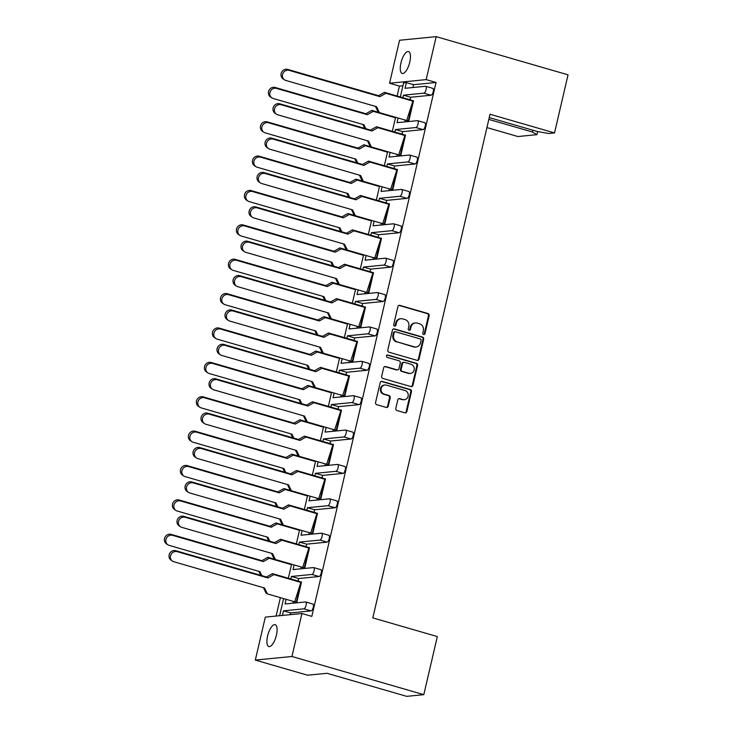 <?xml version="1.0" encoding="UTF-8"?>
<svg xmlns="http://www.w3.org/2000/svg" width="733" height="733" viewBox="0 0 733 733"><rect width="100%" height="100%" fill="white"/><g stroke="black" fill="none" stroke-linecap="round" stroke-linejoin="round"><path stroke-width="1.1" d="M402.151 399.604L402.838 399.531A4.673 4.306 84.4 0 0 404.35 399.677L403.663 399.742A4.673 4.306 84.4 0 1 402.151 399.604L399.064 398.706A1.75 1.613 84.4 0 0 398.853 398.66M403.883 362.304L403.187 362.377A1.75 1.613 84.4 0 0 401.794 363.66L400.484 369.313A1.75 1.613 84.4 0 0 401.657 371.448L408.18 373.344A4.673 4.306 84.4 0 0 409.692 373.482L410.379 373.418A4.673 4.306 84.4 0 0 410.966 364.246L404.442 362.359A1.75 1.613 84.4 0 0 402.49 363.595L401.171 369.24A1.75 1.613 84.4 0 0 402.344 371.384L408.867 373.271A4.673 4.306 84.4 0 0 410.379 373.418M416.032 346.993L415.345 347.057A5.598 5.149 84.4 0 1 413.54 346.892L397.35 341.935A5.598 5.149 84.4 0 1 393.603 335.082L394.171 332.635A1.228 1.127 84.4 0 1 395.545 331.774L420.238 338.93A1.228 1.127 84.4 0 1 421.063 340.424L420.495 342.87A5.598 5.149 84.4 0 1 414.237 346.819L397.35 341.935M423.619 334.459A1.228 1.127 84.4 0 0 424.984 333.597L429.162 315.666A1.75 1.613 84.4 0 0 427.99 313.532L399.851 305.377A1.75 1.613 84.4 0 0 397.891 306.614L393.722 324.536A1.228 1.127 84.4 0 0 394.94 326.075A1.228 1.127 84.4 0 0 395.912 325.177L396.452 322.85A5.598 5.149 84.4 0 1 402.71 318.901L405.056 319.579A5.598 5.149 84.4 0 1 408.803 326.432L408.263 328.75A1.228 1.127 84.4 0 0 409.472 330.281A1.228 1.127 84.4 0 0 410.453 329.383L410.993 327.065A5.598 5.149 84.4 0 1 417.251 323.116L419.588 323.794A5.598 5.149 84.4 0 1 423.335 330.638L422.794 332.956A1.228 1.127 84.4 0 0 423.619 334.459M423.665 334.468A1.228 1.127 84.4 0 0 424.297 333.662L428.466 315.731A1.75 1.613 84.4 0 0 427.302 313.596L399.164 305.45A1.75 1.613 84.4 0 0 398.944 305.404M394.583 326.048A1.228 1.127 84.4 0 0 395.224 325.241L395.765 322.923L396.452 322.85M409.124 330.262A1.228 1.127 84.4 0 0 409.756 329.456L410.297 327.129L410.993 327.065M409.774 62.094A11.398 4.16 -73.9 0 0 408.528 51.576A11.398 4.16 -73.9 0 0 400.942 62.965A11.398 4.16 -73.9 0 0 402.188 73.474A11.398 4.16 -73.9 0 0 409.774 62.094M276.414 635.172A11.398 4.16 -73.9 0 0 275.168 624.653A11.398 4.16 -73.9 0 0 267.582 636.042A11.398 4.16 -73.9 0 0 268.828 646.552A11.398 4.16 -73.9 0 0 276.414 635.172M402.838 399.531L399.751 398.642A1.75 1.613 84.4 0 0 397.799 399.87L395.811 408.391A1.75 1.613 84.4 0 0 396.984 410.535L404.882 412.816A1.75 1.613 84.4 0 0 406.833 411.589L411.47 391.679A1.75 1.613 84.4 0 0 410.297 389.535L382.159 381.389A1.75 1.613 84.4 0 0 380.207 382.626L375.571 402.527A1.75 1.613 84.4 0 0 376.744 404.671L386.282 407.429A1.75 1.613 84.4 0 0 388.233 406.201L390.213 397.68A1.75 1.613 84.4 0 0 389.049 395.536L384.321 394.171A4.673 4.306 84.4 0 1 384.907 384.999A4.673 4.306 84.4 0 1 386.419 385.146L404.946 390.506A4.673 4.306 84.4 0 1 404.35 399.677M301.941 613.512L291.945 656.484L255.322 660.085L265.319 617.113L301.941 613.512L311.818 616.371L436.053 82.481L426.175 79.622L389.562 83.232L399.558 40.26L436.181 36.65L426.175 79.622M436.181 36.65L568.038 74.83L554.524 132.93L490.029 114.256L372.822 617.892L437.326 636.565L423.802 694.664L291.945 656.484M417.095 360.343A1.75 1.613 84.4 0 0 419.047 359.115L423.683 339.205A1.75 1.613 84.4 0 0 422.51 337.061L394.372 328.915A1.75 1.613 84.4 0 0 392.421 330.152L387.784 350.062A1.75 1.613 84.4 0 0 388.957 352.197L417.095 360.343M417.572 365.437L412.945 385.347A1.75 1.613 84.4 0 1 410.984 386.584L382.846 378.439A1.75 1.613 84.4 0 1 381.682 376.295L383.661 367.774A1.75 1.613 84.4 0 1 385.613 366.537L397.029 369.844A1.75 1.613 84.4 0 0 398.981 368.607L400.3 362.954A1.75 1.613 84.4 0 0 399.128 360.819L387.244 357.374A1.228 1.127 84.4 0 1 387.4 354.983A1.228 1.127 84.4 0 1 387.794 355.019L416.408 363.302A1.75 1.613 84.4 0 1 417.572 365.437L416.885 365.51L412.248 385.421L412.945 385.347M554.524 132.93L548.797 133.498L537.39 131.528L489.25 117.592M283.607 598.586L279.621 615.711M291.606 564.208L288.344 578.245M402.948 85.743L399.43 86.091L397.121 96.023M280.382 597.661L276.103 616.059M299.605 529.831L296.343 543.868M307.603 495.453L304.342 509.49M315.602 461.075L312.34 475.112M323.601 426.698L320.339 440.735M331.6 392.32L328.338 406.357M339.608 357.942L336.337 371.979M347.607 323.565L344.336 337.601M355.606 289.187L352.335 303.224M363.605 254.809L360.343 268.846M371.604 220.431L368.342 234.468M379.602 186.054L376.341 200.082M387.601 151.676L384.339 165.704M395.6 117.298L392.338 131.326M290.864 578.978L291.45 576.459L298.615 578.539L298.029 581.049M293.301 601.399L292.879 603.195M286.127 599.319L285.045 603.965L305.496 601.949A3.564 1.301 -73.9 0 1 305.688 601.967L312.854 604.038A3.564 1.301 106.1 0 1 313.248 607.327A3.564 1.301 106.1 0 1 311.067 610.901L303.902 608.83A3.564 1.301 -73.9 0 0 306.073 605.256A3.564 1.301 -73.9 0 0 305.688 601.967M282.379 615.436L283.451 610.836L290.616 612.916L290.204 614.666M412.377 100.668L413.513 100.742L408.913 120.505L406.705 120.542L408.913 120.505M404.378 135.046L405.505 135.119L400.905 154.883L398.706 154.92L400.905 154.883M396.37 169.424L397.506 169.497L392.906 189.261L390.707 189.297L392.906 189.261M388.371 203.801L389.507 203.875L384.907 223.638L382.708 223.675L384.907 223.638M380.372 238.179L381.508 238.252L376.909 258.016L374.71 258.053L376.909 258.016M372.373 272.557L373.509 272.63L368.91 292.394L366.711 292.43L368.91 292.394M364.374 306.935L365.51 307.008L360.911 326.771L358.703 326.808L360.911 326.771M356.375 341.312L357.512 341.386L352.912 361.149L350.704 361.186L352.912 361.149M348.377 375.69L349.513 375.763L344.913 395.527L342.705 395.563L344.913 395.527M340.378 410.068L341.505 410.141L336.905 429.904L334.706 429.941L336.905 429.904M332.37 444.445L333.506 444.519L328.906 464.282L326.707 464.319L328.906 464.282M324.371 478.823L325.507 478.896L320.907 498.669L318.708 498.697L320.907 498.669M316.372 513.201L317.508 513.274L312.909 533.047L310.71 533.074L312.909 533.047M308.373 547.578L309.509 547.652L304.91 567.424L302.711 567.452L304.91 567.424M300.374 581.956L301.51 582.029L296.911 601.802L294.703 601.83L296.911 601.802M290.616 612.916L311.067 610.901M436.053 82.481L413.531 84.698L412.881 87.529M432.662 88.354A3.564 1.301 106.1 0 1 432.855 88.372A3.564 1.301 106.1 0 1 433.24 91.662A3.564 1.301 106.1 0 1 431.068 95.235L423.894 93.155A3.564 1.301 -73.9 0 0 426.075 89.582A3.564 1.301 -73.9 0 0 425.69 86.302A3.564 1.301 -73.9 0 0 425.497 86.283L405.047 88.299L406.366 82.627L403.608 82.893L400.337 96.948M402.866 97.681L403.452 95.171L410.617 97.251L431.068 95.235M410.617 97.251L410.031 99.761M405.294 120.102L404.882 121.907M424.664 122.732A3.564 1.301 106.1 0 1 424.856 122.75A3.564 1.301 106.1 0 1 425.241 126.039A3.564 1.301 106.1 0 1 423.06 129.613L415.895 127.533A3.564 1.301 -73.9 0 0 418.076 123.959A3.564 1.301 -73.9 0 0 417.691 120.679A3.564 1.301 -73.9 0 0 417.498 120.661L397.048 122.677L398.129 118.031M394.867 132.059L395.454 129.549L402.619 131.628L423.06 129.613M402.619 131.628L402.032 134.139M397.295 154.48L396.874 156.285M416.665 157.109A3.564 1.301 106.1 0 1 416.857 157.128A3.564 1.301 106.1 0 1 417.242 160.417A3.564 1.301 106.1 0 1 415.061 163.99L407.896 161.911A3.564 1.301 -73.9 0 0 410.077 158.337A3.564 1.301 -73.9 0 0 409.692 155.057A3.564 1.301 -73.9 0 0 409.5 155.039L389.049 157.054L390.13 152.409M386.868 166.437L387.445 163.926L394.62 166.006L415.061 163.99M394.62 166.006L394.033 168.517M389.296 188.857L388.875 190.662M408.666 191.487A3.564 1.301 106.1 0 1 408.858 191.505A3.564 1.301 106.1 0 1 409.243 194.795A3.564 1.301 106.1 0 1 407.062 198.368L399.897 196.288A3.564 1.301 -73.9 0 0 402.078 192.715A3.564 1.301 -73.9 0 0 401.693 189.435A3.564 1.301 -73.9 0 0 401.501 189.416L381.05 191.432L382.131 186.787M378.86 200.815L379.447 198.304L386.612 200.384L407.062 198.368M386.612 200.384L386.034 202.894M381.297 223.235L380.876 225.04M400.667 225.865A3.564 1.301 106.1 0 1 400.859 225.883A3.564 1.301 106.1 0 1 401.244 229.172A3.564 1.301 106.1 0 1 399.064 232.746L391.898 230.666A3.564 1.301 -73.9 0 0 394.079 227.093A3.564 1.301 -73.9 0 0 393.685 223.812A3.564 1.301 -73.9 0 0 393.502 223.794L373.051 225.81L374.132 221.164M370.861 235.192L371.448 232.682L378.613 234.762L399.064 232.746M378.613 234.762L378.026 237.272M373.299 257.613L372.877 259.418M392.668 260.242A3.564 1.301 106.1 0 1 392.851 260.261A3.564 1.301 106.1 0 1 393.245 263.55A3.564 1.301 106.1 0 1 391.065 267.124L383.9 265.044A3.564 1.301 -73.9 0 0 386.08 261.47A3.564 1.301 -73.9 0 0 385.686 258.19A3.564 1.301 -73.9 0 0 385.494 258.172L365.052 260.188L366.134 255.542M362.862 269.57L363.449 267.059L370.614 269.139L391.065 267.124M370.614 269.139L370.028 271.65M365.3 291.991L364.878 293.796M384.669 294.629A3.564 1.301 106.1 0 1 384.852 294.639A3.564 1.301 106.1 0 1 385.246 297.928A3.564 1.301 106.1 0 1 383.066 301.501L375.901 299.421A3.564 1.301 -73.9 0 0 378.081 295.848A3.564 1.301 -73.9 0 0 377.687 292.568A3.564 1.301 -73.9 0 0 377.495 292.549L357.053 294.565L358.125 289.92M354.864 303.948L355.45 301.437L362.615 303.517L383.066 301.501M362.615 303.517L362.029 306.027M357.292 326.368L356.879 328.173M376.661 329.007A3.564 1.301 106.1 0 1 376.854 329.016A3.564 1.301 106.1 0 1 377.248 332.306A3.564 1.301 106.1 0 1 375.067 335.879L367.902 333.799A3.564 1.301 -73.9 0 0 370.073 330.226A3.564 1.301 -73.9 0 0 369.689 326.945A3.564 1.301 -73.9 0 0 369.496 326.927L349.045 328.943L350.127 324.298M346.865 338.325L347.451 335.815L354.616 337.895L375.067 335.879M354.616 337.895L354.03 340.405M349.293 360.755L348.881 362.551M368.662 363.385A3.564 1.301 106.1 0 1 368.855 363.394A3.564 1.301 106.1 0 1 369.24 366.683A3.564 1.301 106.1 0 1 367.068 370.257L359.894 368.177A3.564 1.301 -73.9 0 0 362.075 364.603A3.564 1.301 -73.9 0 0 361.69 361.323A3.564 1.301 -73.9 0 0 361.497 361.305L341.047 363.321L342.128 358.675M338.866 372.703L339.452 370.192L346.617 372.272L367.068 370.257M346.617 372.272L346.031 374.783M341.294 395.133L340.882 396.929M360.663 397.762A3.564 1.301 106.1 0 1 360.856 397.772A3.564 1.301 106.1 0 1 361.241 401.061A3.564 1.301 106.1 0 1 359.069 404.634L351.895 402.554A3.564 1.301 -73.9 0 0 354.076 398.981A3.564 1.301 -73.9 0 0 353.691 395.701A3.564 1.301 -73.9 0 0 353.498 395.683L333.048 397.698L334.129 393.053M330.867 407.081L331.453 404.57L338.619 406.65L359.069 404.634M338.619 406.65L338.032 409.161M333.295 429.511L332.874 431.306M352.665 432.14A3.564 1.301 106.1 0 1 352.857 432.149A3.564 1.301 106.1 0 1 353.242 435.439A3.564 1.301 106.1 0 1 351.061 439.012L343.896 436.941A3.564 1.301 -73.9 0 0 346.077 433.359A3.564 1.301 -73.9 0 0 345.692 430.079A3.564 1.301 -73.9 0 0 345.5 430.06L325.049 432.076L326.13 427.431M322.868 441.458L323.445 438.948L330.62 441.028L351.061 439.012M330.62 441.028L330.033 443.538M325.296 463.888L324.875 465.684M344.666 466.518A3.564 1.301 106.1 0 1 344.858 466.527A3.564 1.301 106.1 0 1 345.243 469.816A3.564 1.301 106.1 0 1 343.062 473.39L335.897 471.319A3.564 1.301 -73.9 0 0 338.078 467.746A3.564 1.301 -73.9 0 0 337.693 464.456A3.564 1.301 -73.9 0 0 337.501 464.438L317.05 466.454L318.131 461.808M314.86 475.836L315.447 473.326L322.612 475.405L343.062 473.39M322.612 475.405L322.034 477.916M317.297 498.266L316.876 500.062M336.667 500.896A3.564 1.301 106.1 0 1 336.859 500.905A3.564 1.301 106.1 0 1 337.244 504.194A3.564 1.301 106.1 0 1 335.063 507.767L327.898 505.697A3.564 1.301 -73.9 0 0 330.079 502.123A3.564 1.301 -73.9 0 0 329.685 498.834A3.564 1.301 -73.9 0 0 329.502 498.816L309.051 500.831L310.132 496.186M306.861 510.214L307.448 507.703L314.613 509.783L335.063 507.767M314.613 509.783L314.036 512.294M309.299 532.644L308.877 534.439M328.668 535.273A3.564 1.301 106.1 0 1 328.851 535.282A3.564 1.301 106.1 0 1 329.245 538.572A3.564 1.301 106.1 0 1 327.065 542.145L319.9 540.074A3.564 1.301 -73.9 0 0 322.08 536.501A3.564 1.301 -73.9 0 0 321.686 533.212A3.564 1.301 -73.9 0 0 321.503 533.193L301.052 535.209L302.133 530.564M298.862 544.601L299.449 542.081L306.614 544.161L327.065 542.145M306.614 544.161L306.027 546.671M301.3 567.021L300.878 568.817M320.669 569.651A3.564 1.301 106.1 0 1 320.852 569.66A3.564 1.301 106.1 0 1 321.246 572.949A3.564 1.301 106.1 0 1 319.066 576.523L311.901 574.452A3.564 1.301 -73.9 0 0 314.081 570.879A3.564 1.301 -73.9 0 0 313.687 567.589A3.564 1.301 -73.9 0 0 313.495 567.571L293.053 569.587L294.125 564.941M298.615 578.539L319.066 576.523M413.531 84.698L406.366 82.627M283.451 610.836L303.902 608.83M291.45 576.459L311.901 574.452M299.449 542.081L319.9 540.074M307.448 507.703L327.898 505.697M315.447 473.326L335.897 471.319M323.445 438.948L343.896 436.941M331.453 404.57L351.895 402.554M339.452 370.192L359.894 368.177M347.451 335.815L367.902 333.799M355.45 301.437L375.901 299.421M363.449 267.059L383.9 265.044M371.448 232.682L391.898 230.666M379.447 198.304L399.897 196.288M387.445 163.926L407.896 161.911M395.454 129.549L415.895 127.533M403.452 95.171L423.894 93.155M423.802 694.664L406.696 696.35L327.074 673.297L307.558 675.212L255.322 660.085M399.43 86.091L389.562 83.232M537.655 131.573L536.932 134.661L517.901 136.54L486.923 127.569M536.932 134.661L532.424 132.013L532.845 130.208M488.829 119.397L532.424 132.013M415.446 322.941L414.75 323.015A5.598 5.149 84.4 0 0 410.297 327.129M400.905 318.736L400.218 318.8A5.598 5.149 84.4 0 0 395.765 322.923M417.306 360.389A1.75 1.613 84.4 0 0 418.36 359.179L422.987 339.269A1.75 1.613 84.4 0 0 421.823 337.134L393.685 328.98A1.75 1.613 84.4 0 0 393.465 328.934M395.151 331.737L394.455 331.811A1.228 1.127 84.4 0 0 393.484 332.709L394.171 332.635M396.663 341.999A5.598 5.149 84.4 0 1 392.915 335.155L393.484 332.709M411.204 386.63A1.75 1.613 84.4 0 0 412.248 385.421M397.588 369.899L396.901 369.963A1.75 1.613 84.4 0 1 396.342 369.908L384.926 366.61A1.75 1.613 84.4 0 0 384.715 366.564M416.885 365.51A1.75 1.613 84.4 0 0 415.712 363.366L387.106 355.084A1.228 1.127 84.4 0 0 387.061 355.074M384.907 384.999L384.22 385.072A4.673 4.306 84.4 0 0 383.625 394.235L384.321 394.171M386.493 407.475A1.75 1.613 84.4 0 0 387.546 406.265L389.525 397.744A1.75 1.613 84.4 0 0 388.353 395.609L383.625 394.235M405.092 412.862A1.75 1.613 84.4 0 0 406.146 411.653L410.782 391.743A1.75 1.613 84.4 0 0 409.61 389.608L381.472 381.453A1.75 1.613 84.4 0 0 381.261 381.407M284.486 79.833L283.075 78.88A5.342 4.939 -56 0 1 287.757 69.415L289.159 70.368A5.342 4.939 124 0 0 284.486 79.833A5.342 4.939 124 0 0 285.778 80.428L376.551 106.716L379.373 112.598L406.687 120.505L413.027 100.604M412.23 104.04L408.428 120.368L406.687 120.505M413.183 101.209L411.781 100.265L384.468 92.358L385.87 93.302L413.183 101.209M379.373 112.598L377.971 111.654L375.443 106.395M385.87 93.302L379.941 96.646L378.53 95.702L384.468 92.358M289.159 70.368L379.941 96.646M287.757 69.415L378.53 95.702M271.861 97.865L270.459 96.921A5.342 4.939 -56 0 1 275.132 87.456L276.543 88.4A5.342 4.939 124 0 0 271.861 97.865A5.342 4.939 124 0 0 273.152 98.469L363.925 124.757L365.831 128.715M275.132 87.456L365.914 113.743L371.842 110.39L373.253 111.343L395.49 117.784M373.253 111.343L367.315 114.687L365.914 113.743M276.543 88.4L367.315 114.687M371.842 110.39L379.309 112.552M364.732 128.403L362.826 124.436M276.478 114.211L275.077 113.258A5.342 4.939 -56 0 1 279.759 103.793L281.16 104.746A5.342 4.939 124 0 0 276.478 114.211A5.342 4.939 124 0 0 277.77 114.806L368.552 141.093L371.374 146.976L398.688 154.883L405.028 134.982M404.231 138.418L400.429 154.745L398.688 154.883M405.184 135.587L403.773 134.643L376.469 126.736L377.871 127.679L405.184 135.587M371.374 146.976L369.973 146.032L367.444 140.773M377.871 127.679L371.943 131.024L370.531 130.08L376.469 126.736M281.16 104.746L371.943 131.024M279.759 103.793L370.531 130.08M268.48 148.588L267.078 147.635A5.342 4.939 -56 0 1 271.76 138.171L273.162 139.123A5.342 4.939 124 0 0 268.48 148.588A5.342 4.939 124 0 0 269.771 149.184L360.554 175.471L363.376 181.353L390.689 189.261L397.029 169.36M396.232 172.796L392.43 189.123L390.689 189.261M397.185 169.964L395.774 169.021L368.461 161.113L369.872 162.057L397.185 169.964M363.376 181.353L361.965 180.41L359.445 175.15M369.872 162.057L363.935 165.401L362.533 164.458L368.461 161.113M273.162 139.123L363.935 165.401M271.76 138.171L362.533 164.458M260.481 182.966L259.079 182.013A5.342 4.939 -56 0 1 263.761 172.548L265.163 173.501A5.342 4.939 124 0 0 260.481 182.966A5.342 4.939 124 0 0 261.773 183.562L352.546 209.849L355.377 215.731L382.69 223.638L389.031 203.737M388.233 207.173L384.431 223.501L382.69 223.638M389.186 204.342L387.775 203.398L360.462 195.491L361.873 196.435L389.186 204.342M355.377 215.731L353.966 214.787L351.446 209.528M361.873 196.435L355.936 199.779L354.534 198.835L360.462 195.491M265.163 173.501L355.936 199.779M263.761 172.548L354.534 198.835M252.482 217.344L251.08 216.391A5.342 4.939 -56 0 1 255.753 206.926L257.164 207.879A5.342 4.939 124 0 0 252.482 217.344A5.342 4.939 124 0 0 253.774 217.939L344.547 244.226L347.378 250.109L374.691 258.016L381.032 238.115M380.235 241.551L376.432 257.879L374.691 258.016M381.187 238.72L379.776 237.776L352.463 229.869L353.874 230.813L381.187 238.72M347.378 250.109L345.967 249.165L343.447 243.906M353.874 230.813L347.937 234.166L346.535 233.213L352.463 229.869M257.164 207.879L347.937 234.166M255.753 206.926L346.535 233.213M244.483 251.721L243.072 250.768A5.342 4.939 -56 0 1 247.754 241.304L249.165 242.256A5.342 4.939 124 0 0 244.483 251.721A5.342 4.939 124 0 0 245.775 252.326L336.548 278.604L339.379 284.486L366.683 292.394L373.033 272.493M372.227 275.929L368.433 292.256L366.683 292.394M373.179 273.097L371.778 272.154L344.464 264.246L345.875 265.19L373.179 273.097M339.379 284.486L337.968 283.543L335.448 278.283M345.875 265.19L339.938 268.544L338.536 267.591L344.464 264.246M249.165 242.256L339.938 268.544M247.754 241.304L338.536 267.591M236.484 286.099L235.073 285.146A5.342 4.939 -56 0 1 239.755 275.681L241.166 276.634A5.342 4.939 124 0 0 236.484 286.099A5.342 4.939 124 0 0 237.776 286.704L328.549 312.982L331.371 318.864L358.684 326.771L365.034 306.87M364.228 310.306L360.434 326.634L358.703 326.808M365.181 307.484L363.779 306.531L336.465 298.624L337.867 299.568L365.181 307.484M331.371 318.864L329.969 317.92L327.44 312.661M337.867 299.568L331.939 302.921L330.528 301.969L336.465 298.624M241.166 276.634L331.939 302.921M239.755 275.681L330.528 301.969M228.485 320.477L227.074 319.524A5.342 4.939 -56 0 1 231.756 310.059L233.167 311.012A5.342 4.939 124 0 0 228.485 320.477A5.342 4.939 124 0 0 229.777 321.081L320.55 347.36L323.372 353.242L350.686 361.149L357.035 341.248M356.229 344.684L352.436 361.012L350.686 361.149M357.182 341.862L355.78 340.909L328.466 333.002L329.868 333.946L357.182 341.862M323.372 353.242L321.97 352.298L319.441 347.039M329.868 333.946L323.94 337.299L322.529 336.346L328.466 333.002M233.167 311.012L323.94 337.299M231.756 310.059L322.529 336.346M220.486 354.854L219.075 353.902A5.342 4.939 -56 0 1 223.757 344.437L225.159 345.39A5.342 4.939 124 0 0 220.486 354.854A5.342 4.939 124 0 0 221.778 355.459L312.551 381.737L315.373 387.62L342.687 395.536L349.027 375.626M348.23 379.062L344.428 395.389L342.687 395.536M349.183 376.24L347.781 375.287L320.468 367.38L321.869 368.323L349.183 376.24M315.373 387.62L313.971 386.676L311.443 381.417M321.869 368.323L315.941 371.677L314.53 370.724L320.468 367.38M225.159 345.39L315.941 371.677M223.757 344.437L314.53 370.724M263.862 132.242L262.451 131.299A5.342 4.939 -56 0 1 267.133 121.834L268.544 122.778A5.342 4.939 124 0 0 263.862 132.242A5.342 4.939 124 0 0 265.154 132.847L355.926 159.134L357.832 163.093M267.133 121.834L357.915 148.121L363.843 144.768L365.254 145.72L387.491 152.162M365.254 145.72L359.317 149.065L357.915 148.121M268.544 122.778L359.317 149.065M363.843 144.768L371.31 146.93M356.724 162.781L354.827 158.814M255.863 166.62L254.452 165.676A5.342 4.939 -56 0 1 259.134 156.211L260.545 157.155A5.342 4.939 124 0 0 255.863 166.62A5.342 4.939 124 0 0 257.155 167.225L347.928 193.512L349.833 197.47M259.134 156.211L349.907 182.499L355.844 179.145L357.246 180.098L379.492 186.539M357.246 180.098L351.318 183.442L349.907 182.499M260.545 157.155L351.318 183.442M355.844 179.145L363.311 181.308M348.725 197.159L346.819 193.191M247.864 200.998L246.453 200.054A5.342 4.939 -56 0 1 251.135 190.589L252.546 191.533A5.342 4.939 124 0 0 247.864 200.998A5.342 4.939 124 0 0 249.156 201.602L339.929 227.89L341.835 231.857M251.135 190.589L341.908 216.876L347.845 213.523L349.247 214.476L371.494 220.917M349.247 214.476L343.319 217.82L341.908 216.876M252.546 191.533L343.319 217.82M347.845 213.523L355.313 215.685M340.726 231.536L338.82 227.569M239.865 235.375L238.454 234.432A5.342 4.939 -56 0 1 243.136 224.967L244.538 225.911A5.342 4.939 124 0 0 239.865 235.375A5.342 4.939 124 0 0 241.157 235.98L331.93 262.267L333.836 266.235M243.136 224.967L333.909 251.254L339.846 247.901L341.248 248.854L363.495 255.295M341.248 248.854L335.32 252.198L333.909 251.254M244.538 225.911L335.32 252.198M339.846 247.901L347.305 250.063M332.727 265.914L330.821 261.947M231.857 269.753L230.455 268.809A5.342 4.939 -56 0 1 235.137 259.345L236.539 260.288A5.342 4.939 124 0 0 231.857 269.753A5.342 4.939 124 0 0 233.149 270.358L323.931 296.645L325.837 300.612M235.137 259.345L325.91 285.632L331.847 282.278L333.249 283.231L355.496 289.672M333.249 283.231L327.321 286.576L325.91 285.632M236.539 260.288L327.321 286.576M331.847 282.278L339.306 284.441M324.728 300.292L322.822 296.324M223.858 304.131L222.456 303.187A5.342 4.939 -56 0 1 227.138 293.722L228.54 294.666A5.342 4.939 124 0 0 223.858 304.131A5.342 4.939 124 0 0 225.15 304.736L315.932 331.023L317.829 334.99M227.138 293.722L317.911 320.009L323.839 316.665L325.25 317.609L347.488 324.05M325.25 317.609L319.313 320.953L317.911 320.009M228.54 294.666L319.313 320.953M323.839 316.665L331.307 318.818M316.729 334.669L314.824 330.702M215.859 338.509L214.457 337.565A5.342 4.939 -56 0 1 219.14 328.1L220.541 329.044A5.342 4.939 124 0 0 215.859 338.509A5.342 4.939 124 0 0 217.151 339.113L307.924 365.401L309.83 369.368M219.14 328.1L309.912 354.387L315.841 351.043L317.252 351.987L339.489 358.428M317.252 351.987L311.314 355.331L309.912 354.387M220.541 329.044L311.314 355.331M315.841 351.043L323.308 353.196M308.73 369.047L306.825 365.08M212.478 389.232L211.077 388.279A5.342 4.939 -56 0 1 215.759 378.814L217.16 379.767A5.342 4.939 124 0 0 212.478 389.232A5.342 4.939 124 0 0 213.77 389.837L304.552 416.115L307.374 421.997L334.688 429.914L341.028 410.004M340.231 413.439L336.429 429.767L334.688 429.914M341.184 410.617L339.773 409.665L312.469 401.757L313.871 402.701L341.184 410.617M307.374 421.997L305.973 421.054L303.444 415.794M313.871 402.701L307.942 406.055L306.531 405.102L312.469 401.757M217.16 379.767L307.942 406.055M215.759 378.814L306.531 405.102M204.48 423.61L203.078 422.657A5.342 4.939 -56 0 1 207.76 413.192L209.162 414.145A5.342 4.939 124 0 0 204.48 423.61A5.342 4.939 124 0 0 205.771 424.215L296.553 450.493L299.376 456.375L326.643 464.273M332.232 447.826L328.43 464.145L326.689 464.291L333.029 444.381M333.185 444.995L331.774 444.042L304.461 436.135L305.872 437.079L333.185 444.995M299.376 456.375L297.964 455.431L295.445 450.172M305.872 437.079L299.934 440.432L298.533 439.479L304.461 436.135M209.162 414.145L299.934 440.432M207.76 413.192L298.533 439.479M196.481 457.988L195.079 457.035A5.342 4.939 -56 0 1 199.761 447.57L201.163 448.523A5.342 4.939 124 0 0 196.481 457.988A5.342 4.939 124 0 0 197.773 458.592L288.545 484.87L291.377 490.753L318.69 498.669L325.031 478.759M324.233 482.204L320.431 498.522L318.69 498.669M325.186 479.373L323.775 478.42L296.462 470.513L297.873 471.456L325.186 479.373M291.377 490.753L289.966 489.809L287.446 484.55M297.873 471.456L291.936 474.81L290.534 473.857L296.462 470.513M201.163 448.523L291.936 474.81M199.761 447.57L290.534 473.857M207.86 372.886L206.459 371.943A5.342 4.939 -56 0 1 211.131 362.478L212.543 363.421A5.342 4.939 124 0 0 207.86 372.886A5.342 4.939 124 0 0 209.152 373.491L299.925 399.778L301.831 403.746M211.131 362.478L301.914 388.765L307.842 385.421L309.253 386.364L331.49 392.806M309.253 386.364L303.315 389.709L301.914 388.765M212.543 363.421L303.315 389.709M307.842 385.421L315.309 387.574M300.732 403.425L298.826 399.458M199.862 407.264L198.451 406.32A5.342 4.939 -56 0 1 203.133 396.855L204.544 397.799A5.342 4.939 124 0 0 199.862 407.264A5.342 4.939 124 0 0 201.154 407.869L291.926 434.156L293.832 438.123M203.133 396.855L293.915 423.143L299.843 419.798L301.254 420.742L323.491 427.183M301.254 420.742L295.317 424.086L293.915 423.143M204.544 397.799L295.317 424.086M299.843 419.798L307.31 421.961M292.724 437.803L290.827 433.835M191.863 441.642L190.452 440.698A5.342 4.939 -56 0 1 195.134 431.233L196.545 432.186A5.342 4.939 124 0 0 191.863 441.642A5.342 4.939 124 0 0 193.155 442.246L283.928 468.534L285.833 472.501M195.134 431.233L285.907 457.52L291.844 454.176L293.246 455.12L315.492 461.561M293.246 455.12L287.318 458.464L285.907 457.52M196.545 432.186L287.318 458.464M291.844 454.176L299.311 456.338M284.725 472.18L282.819 468.213M188.482 492.365L187.08 491.412A5.342 4.939 -56 0 1 191.753 481.947L193.164 482.9A5.342 4.939 124 0 0 188.482 492.365A5.342 4.939 124 0 0 189.774 492.97L280.547 519.248L283.378 525.13L310.691 533.047L317.032 513.137M316.235 516.582L312.432 532.9L310.691 533.047M317.187 513.751L315.776 512.798L288.463 504.89L289.874 505.834L317.187 513.751M283.378 525.13L281.967 524.187L279.447 518.937M289.874 505.834L283.937 509.188L282.535 508.235L288.463 504.89M193.164 482.9L283.937 509.188M191.753 481.947L282.535 508.235M180.483 526.743L179.072 525.79A5.342 4.939 -56 0 1 183.754 516.325L185.165 517.278A5.342 4.939 124 0 0 180.483 526.743A5.342 4.939 124 0 0 181.775 527.348L272.548 553.626L275.379 559.508L302.683 567.424L309.033 547.514M308.226 550.959L304.433 567.278L302.683 567.424M309.179 548.128L307.778 547.175L280.464 539.268L281.875 540.221L309.179 548.128M275.379 559.508L273.968 558.564L271.448 553.314M281.875 540.221L275.938 543.565L274.536 542.612L280.464 539.268M185.165 517.278L275.938 543.565M183.754 516.325L274.536 542.612M172.484 561.121L171.073 560.168A5.342 4.939 -56 0 1 175.755 550.703L177.166 551.656A5.342 4.939 124 0 0 172.484 561.121A5.342 4.939 124 0 0 173.776 561.725L264.549 588.003L267.371 593.886L294.684 601.802L301.034 581.892M300.228 585.337L296.434 601.656L294.703 601.83M301.181 582.506L299.779 581.553L272.465 573.646L273.867 574.599L301.181 582.506M267.371 593.886L265.969 592.942L263.44 587.692M273.867 574.599L267.939 577.943L266.528 576.99L272.465 573.646M177.166 551.656L267.939 577.943M175.755 550.703L266.528 576.99M183.864 476.019L182.453 475.076A5.342 4.939 -56 0 1 187.135 465.611L188.546 466.564A5.342 4.939 124 0 0 183.864 476.019A5.342 4.939 124 0 0 185.156 476.624L275.929 502.911L277.834 506.879M187.135 465.611L277.908 491.898L283.845 488.554L285.247 489.497L307.494 495.939M285.247 489.497L279.319 492.842L277.908 491.898M188.546 466.564L279.319 492.842M283.845 488.554L291.313 490.716M276.726 506.558L274.82 502.591M175.865 510.397L174.454 509.453A5.342 4.939 -56 0 1 179.136 499.988L180.538 500.941A5.342 4.939 124 0 0 175.865 510.397A5.342 4.939 124 0 0 177.157 511.002L267.93 537.289L269.836 541.256M179.136 499.988L269.909 526.276L275.846 522.931L277.248 523.875L299.495 530.316M277.248 523.875L271.32 527.219L269.909 526.276M180.538 500.941L271.32 527.219M275.846 522.931L283.314 525.094M268.727 540.936L266.821 536.968M167.857 544.775L166.455 543.831A5.342 4.939 -56 0 1 171.137 534.366L172.539 535.319A5.342 4.939 124 0 0 167.857 544.775A5.342 4.939 124 0 0 169.149 545.379L259.931 571.667L261.837 575.634M171.137 534.366L261.91 560.653L267.847 557.309L269.249 558.253L291.496 564.694M269.249 558.253L263.321 561.597L261.91 560.653M172.539 535.319L263.321 561.597M267.847 557.309L275.306 559.471M260.728 575.313L258.822 571.346M408.18 373.344L408.867 373.271M413.54 346.892L414.237 346.819M424.297 333.662L424.984 333.597M395.224 325.241L395.912 325.177M409.756 329.456L410.453 329.383M399.164 305.45L399.851 305.377M427.302 313.596L427.99 313.532M428.466 315.731L429.162 315.666M393.685 328.98L394.372 328.915M421.823 337.134L422.51 337.061M422.987 339.269L423.683 339.205M418.36 359.179L419.047 359.115M392.915 335.155L393.603 335.082M384.926 366.61L385.613 366.537M396.342 369.908L397.029 369.844M387.106 355.084L387.794 355.019M415.712 363.366L416.408 363.302M401.794 363.66L402.49 363.595M400.484 369.313L401.171 369.24M401.657 371.448L402.344 371.384M399.064 398.706L399.751 398.642M388.353 395.609L389.049 395.536M389.525 397.744L390.213 397.68M387.546 406.265L388.233 406.201M381.472 381.453L382.159 381.389M409.61 389.608L410.297 389.535M410.782 391.743L411.47 391.679M406.146 411.653L406.833 411.589M425.69 86.302L432.855 88.372M417.691 120.679L424.856 122.75M409.692 155.057L416.857 157.128M401.693 189.435L408.858 191.505M393.685 223.812L400.859 225.883M385.686 258.19L392.851 260.261M377.687 292.568L384.852 294.639M369.689 326.945L376.854 329.016M361.69 361.323L368.855 363.394M353.691 395.701L360.856 397.772M345.692 430.079L352.857 432.149M337.693 464.456L344.858 466.527M329.685 498.834L336.859 500.905M321.686 533.212L328.851 535.282M313.687 567.589L320.852 569.66"/></g></svg>
